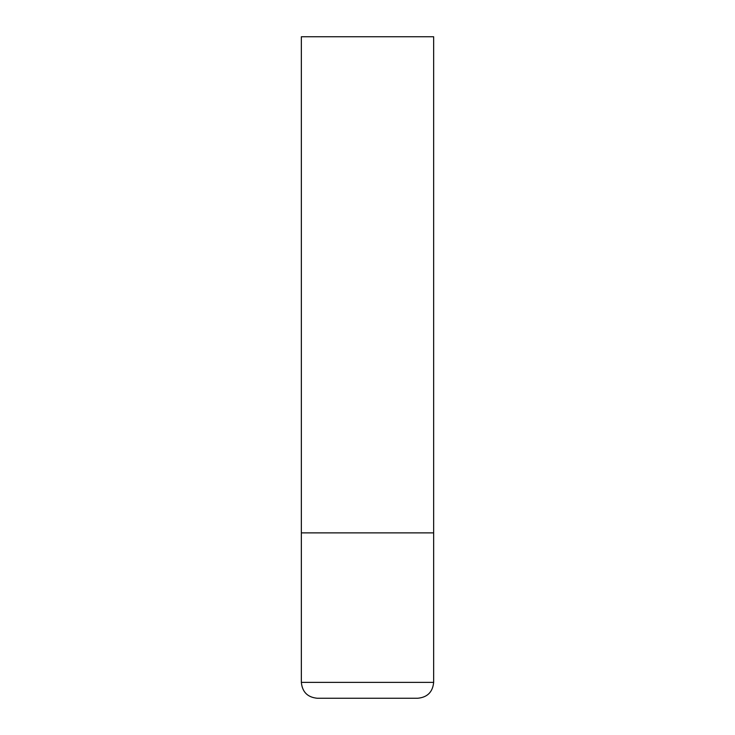<?xml version="1.0" encoding="UTF-8"?>
<svg xmlns="http://www.w3.org/2000/svg" width="735" height="735" viewBox="0 0 735 735"><rect width="100%" height="100%" fill="white"/><g stroke="black" fill="none" stroke-linecap="round" stroke-linejoin="round"><path stroke-width="1.1" d="M433.65 682.374L433.65 532.875L301.35 532.875L433.65 532.875L433.65 36.75L301.35 36.75L301.35 682.374C302.287 692.012 307.579 697.304 317.226 698.25L417.774 698.25C427.421 697.304 432.713 692.012 433.65 682.374L301.35 682.374"/></g></svg>

